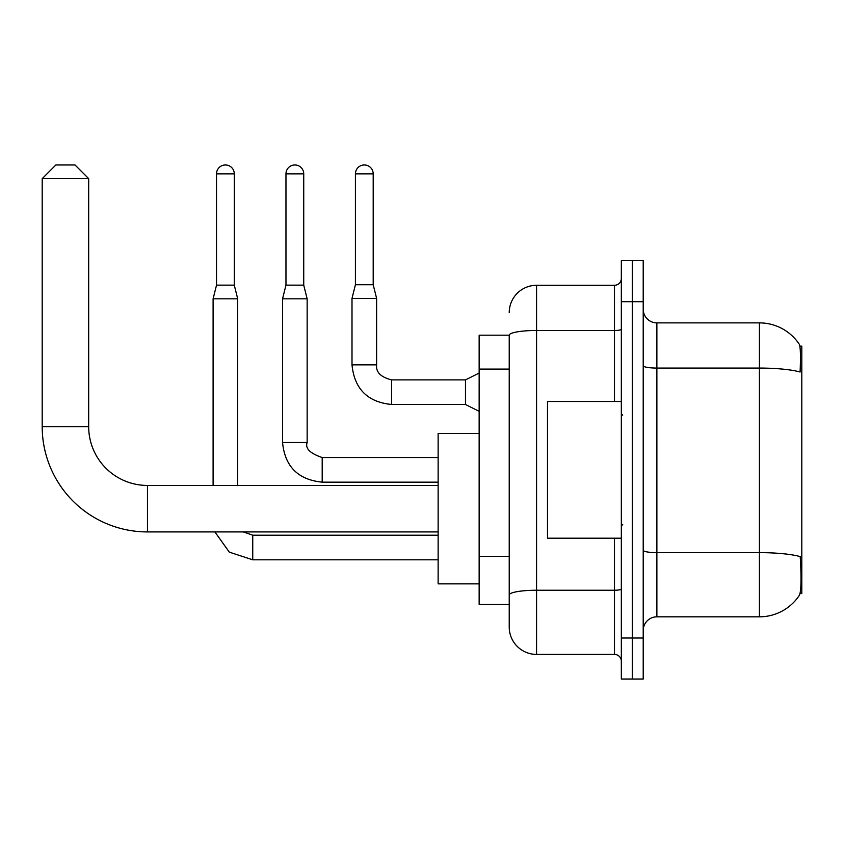 <?xml version="1.0" encoding="UTF-8"?>
<svg xmlns="http://www.w3.org/2000/svg" width="844" height="844" viewBox="0 0 844 844"><rect width="100%" height="100%" fill="white"/><g stroke="black" fill="none" stroke-linecap="round" stroke-linejoin="round"><path stroke-width="1.27" d="M800.028 593.575L801.8 593.575L801.8 346.124L799.859 346.124M509.227 335.184L479.149 335.184L479.149 604.515L509.227 604.515L509.227 627.071L509.227 335.184M656.875 616.827L759.421 616.827A47.855 47.855 0 0 0 799.426 595.22L799.426 595.22C801.061 591.37 801.441 580.345 800.555 562.136L800.196 556.597A47.855 8.313 180 0 0 759.421 552.641L759.421 322.883A47.855 47.855 0 0 1 799.152 344.067L799.152 344.067A47.855 47.855 0 0 0 759.421 322.883L656.875 322.883A13.673 13.673 0 0 1 643.212 309.21A13.673 13.673 0 0 0 656.875 322.883L656.875 616.827A13.673 13.673 0 0 0 643.212 630.489M632.272 638.011L632.272 679.03L643.212 679.03L643.212 638.011L632.272 638.011L632.272 679.03L621.332 679.03L621.332 638.011L632.272 638.011L632.272 301.688L632.272 638.011M621.332 638.011L621.332 260.669L632.272 260.669L632.272 301.688L632.272 260.669L643.212 260.669L643.212 638.011M643.212 365.695A13.673 2.374 0 0 0 656.875 368.068L759.421 368.068A47.855 8.313 180 0 1 800.101 372.004C800.756 356.252 800.492 347.032 799.321 344.32A47.855 47.855 0 0 0 759.421 322.883A47.855 47.855 0 0 1 799.321 344.32M509.227 312.628A27.346 27.346 0 0 1 536.573 285.283L536.573 654.416L614.495 654.416L614.495 538.208M536.573 285.283L614.495 285.283A6.836 6.836 0 0 0 621.332 278.446M509.227 612.037L509.227 599.736M621.332 661.253A6.836 6.836 0 0 0 614.495 654.416M536.573 654.416A27.346 27.346 0 0 1 509.227 627.071M621.332 401.491L547.503 401.491L547.503 538.208L621.332 538.208M438.131 531.92L147.468 531.92A105.268 105.268 0 0 1 42.2 426.653L42.2 178.643L55.873 164.97L75.01 164.97L88.683 178.643L42.2 178.643M147.468 531.92L147.468 485.437A58.785 58.785 0 0 1 88.683 426.653L88.683 178.643M479.149 433.489L438.131 433.489L438.131 583.869L479.149 583.869M234.284 285.145L216.518 285.145L216.518 173.853A8.883 8.883 0 0 1 225.401 164.97A8.883 8.883 0 0 1 234.284 173.853L234.284 285.145L237.702 298.818L237.702 485.437M213.099 485.437L213.099 298.818L237.702 298.818M303.734 285.145L285.968 285.145L285.968 173.853A8.883 8.883 0 0 1 294.851 164.97A8.883 8.883 0 0 1 303.734 173.853L303.734 285.145L307.153 298.818L307.153 442.509C305.043 448.407 310.054 453.418 322.197 457.543L322.197 482.135C298.143 479.782 284.924 466.563 282.55 442.509L282.55 298.818L307.153 298.818M373.196 284.734L355.419 284.734L355.419 173.853A8.883 8.883 0 0 1 364.302 164.97A8.883 8.883 0 0 1 373.196 173.853L373.196 284.734L376.614 298.407L376.614 364.851C375.78 372.141 380.792 377.162 391.648 379.895L391.648 404.476C367.594 402.124 354.374 388.905 352.001 364.851L352.001 298.407L376.614 298.407M479.149 411.334L465.477 404.498L465.477 379.895L479.149 373.059M509.227 369.081L479.149 369.081M509.227 556.375L479.149 556.375M759.421 616.827L759.421 552.641L656.875 552.641A13.673 2.374 0 0 1 643.212 550.267M643.212 301.688L621.332 301.688M621.332 589.049A6.836 1.192 0 0 1 614.495 590.241L536.573 590.241A27.346 4.747 180 0 0 509.227 594.988M509.227 335.226A27.346 4.747 180 0 1 536.573 330.479L614.495 330.479L614.495 285.283M614.495 401.491L614.495 330.479A6.836 1.192 0 0 0 621.332 329.287M42.2 426.653L88.683 426.653M438.131 559.815L252.746 559.815L229.315 552.145L214.882 531.92L229.315 552.145L252.746 559.815L229.315 552.145L214.882 531.92L229.315 552.145L252.746 559.815L229.315 552.145L214.882 531.92L229.315 552.145L252.746 559.815L229.315 552.145L214.882 531.92L229.315 552.145L252.746 559.815L252.746 535.202L243.367 531.92M216.518 173.853L234.284 173.853M438.131 482.156L322.197 482.156C298.143 479.782 284.924 466.563 282.55 442.509C284.924 466.563 298.143 479.782 322.197 482.156C298.143 479.782 284.924 466.563 282.55 442.509C284.924 466.563 298.143 479.782 322.197 482.156C298.143 479.782 284.924 466.563 282.55 442.509L307.153 442.509M285.968 173.853L303.734 173.853M465.477 404.498L391.648 404.498C367.594 402.124 354.374 388.905 352.001 364.851C354.374 388.905 367.594 402.124 391.648 404.498C367.594 402.124 354.374 388.905 352.001 364.851C354.374 388.905 367.594 402.124 391.648 404.498C367.594 402.124 354.374 388.905 352.001 364.851C354.374 388.905 367.594 402.124 391.648 404.498C367.594 402.124 354.374 388.905 352.001 364.851C354.374 388.905 367.594 402.124 391.648 404.498C367.594 402.124 354.374 388.905 352.001 364.851C354.374 388.905 367.594 402.124 391.648 404.498C367.594 402.124 354.374 388.905 352.001 364.851C354.374 388.905 367.594 402.124 391.648 404.498C367.594 402.124 354.374 388.905 352.001 364.851C354.374 388.905 367.594 402.124 391.648 404.498C367.594 402.124 354.374 388.905 352.001 364.851L376.614 364.851C375.78 372.141 380.792 377.162 391.648 379.895C380.792 377.162 375.78 372.141 376.614 364.851C375.78 372.141 380.792 377.162 391.648 379.895C380.792 377.162 375.78 372.141 376.614 364.851C375.78 372.141 380.792 377.162 391.648 379.895C380.792 377.162 375.78 372.141 376.614 364.851C375.78 372.141 380.792 377.162 391.648 379.895C380.792 377.162 375.78 372.141 376.614 364.851C375.78 372.141 380.792 377.162 391.648 379.895C380.792 377.162 375.78 372.141 376.614 364.851C375.78 372.141 380.792 377.162 391.648 379.895C380.792 377.162 375.78 372.141 376.614 364.851C375.78 372.141 380.792 377.162 391.648 379.895C380.792 377.162 375.78 372.141 376.614 364.851C375.78 372.141 380.792 377.162 391.648 379.895L465.477 379.895M355.419 173.853L373.196 173.853M622.703 415.164L621.332 413.792M622.703 524.535L621.332 525.907M438.131 485.437L147.468 485.437M438.131 535.202L252.746 535.202M216.518 285.145L213.099 298.818M282.55 442.509C284.924 466.563 298.143 479.782 322.197 482.156M438.131 457.543L322.197 457.543M285.968 285.145L282.55 298.818M352.001 364.851C354.374 388.905 367.594 402.124 391.648 404.498M376.614 364.851C375.78 372.141 380.792 377.162 391.648 379.895M355.419 284.734L352.001 298.407"/></g></svg>
